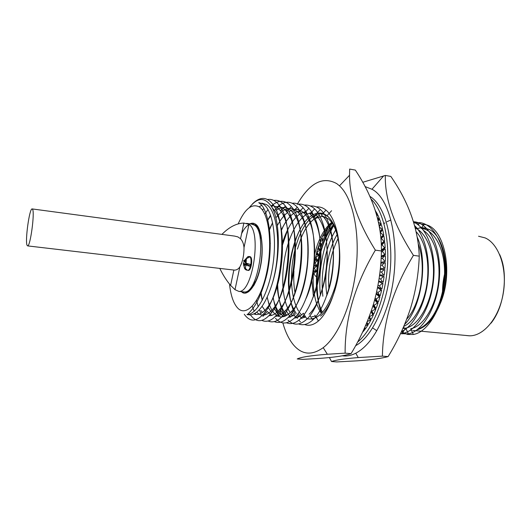 <?xml version="1.0" encoding="UTF-8"?>
<svg xmlns="http://www.w3.org/2000/svg" width="531" height="531" viewBox="0 0 531 531"><rect width="100%" height="100%" fill="white"/><g stroke="black" fill="none" stroke-linecap="round" stroke-linejoin="round"><path stroke-width="0.8" d="M249.889 223.85C252.013 222.854 253.898 222.987 255.564 224.248C261.664 227.374 264.285 250.44 260.236 267.651C256.938 285.167 246.875 297.685 241.486 291.678M245.136 261.776L244.32 261.677L244.645 260.163L247.858 256.632L248.773 256.473L249.49 257.084L246.397 258.663L245.023 262.301L246.099 263.117L250.167 264.352L249.756 266.257L245.8 265.082L244.618 264.199L244.293 265.712C243.948 267.909 244.738 269.396 246.656 270.179L246.703 269.974M261.863 203.127L266.363 204.548C278.344 210.707 281.861 253.214 271.958 284.523C265.659 303.898 258.391 314.027 250.161 314.903L249.411 314.896M421.541 224.268L423.911 224.48C443.571 225.516 454.476 270.783 440.325 303.38C451.861 275.085 445.044 235.81 428.709 229.306L422.603 227.693L419.417 227.839M221.912 234.39C229.193 227.022 236.507 223.246 243.855 223.066L248.986 224.341C261.956 231.642 252.557 293.265 238.864 291.4L235.001 289.674L230.613 285.359C226.717 280.879 223.106 275.224 219.788 268.407M27.028 245.242C24.997 240.609 29.371 208.796 32.046 208.909L32.623 209.393C34.847 213.117 30.34 246.311 27.678 245.906L27.028 245.242M248.986 224.341L244.008 247.592C243.663 243.789 242.501 240.842 240.523 238.744L237.901 236.906L234.596 236.089L32.285 208.942M249.364 256.48L250.459 256.805C253.075 258.597 251.163 270.777 248.322 270.458L248.057 270.425M233.328 269.987L234.363 270.113C236.494 270.173 238.333 269.117 239.866 266.947L235.001 289.674M244.008 247.592C244.028 255.305 242.64 261.756 239.866 266.947M245.023 269.098L243.59 265.088L243.915 263.575L243.424 263.144L243.829 262.36M245.441 260.429C243.795 260.382 243.258 260.655 243.835 261.245L244.32 261.677M249.756 266.257L247.864 264.591L244.618 264.199M248.614 257.23L248.773 256.473M247.041 264.491L247.161 263.967L245.534 262.533M247.161 263.967L243.915 263.575M421.129 228.37C432.765 229.359 443.027 245.342 444.381 266.681C445.887 288.552 438.44 311.969 427.322 322.861C432.46 318.334 436.794 311.843 440.325 303.38C434.179 318.388 426.386 327.229 416.935 329.904M403.387 327.335L404.914 328.291M410.277 330.202L411.472 330.355M427.322 322.861C424.209 325.988 420.997 328.145 417.685 329.333M271.958 284.523C280.786 257.674 280.215 220.445 271.653 206.811C264.989 196.835 257.548 197.114 249.324 207.641M259.393 206.579L261.756 205.397M272.144 207.694L274.494 210.429C288.041 226.91 283.362 287.377 267.777 306.905C263.011 313.33 258.371 315.68 253.864 313.954M243.072 292.694L242.932 291.831M252.683 224.241L253.174 223.232M262.36 209.937L263.801 208.71M270.956 205.676C274.481 205.484 277.673 207.249 280.527 210.966C294.758 227.036 289.972 288.957 273.823 308.033C267.571 315.766 261.856 317.153 256.685 312.188M248.807 291.692L248.687 290.835M274.62 207.063C279.027 205.762 282.99 207.249 286.508 211.517C301.435 227.149 296.544 290.53 279.817 309.135C276.233 313.555 272.642 315.753 269.038 315.733M265.434 314.764L263.861 313.721M262.473 312.44L260.907 310.502M253.997 285.353L253.957 284.795M270.551 215.121L267.206 220.962L270.757 215.725M276.213 210.296C282.187 206.114 287.596 206.712 292.442 212.081C308.073 227.261 303.075 292.11 285.771 310.21C282.333 314.226 278.888 316.27 275.43 316.323M271.62 315.381L267.212 311.445L262.885 316.41M262.234 300.354L260.595 292.435M268.938 230.042L272.629 222.662M275.821 217.75L281.397 211.816C287.57 207.103 293.218 207.389 298.322 212.659C314.664 227.368 309.56 293.683 291.672 311.259C284.815 318.348 278.755 318.719 273.492 312.374C270.744 308.869 268.653 303.812 267.226 297.201M269.748 245.422L270.339 243.291M277.341 225.569C280.521 219.642 283.979 215.261 287.716 212.433L285.917 209.187M288.784 211.69C294.393 208.185 299.517 208.703 304.157 213.25C317.286 224.799 318.268 271.826 306.141 298.296M294.214 315.182L288.114 317.492M283.879 316.609L279.744 313.283C276.777 309.739 274.54 304.489 273.034 297.539M281.158 230.401C284.968 222.25 289.256 216.469 294.008 213.057L300.274 210.409M288.001 320.1C293.597 325.788 299.922 325.443 306.984 319.058C316.576 309.872 325.045 286.8 326.731 262.951C328.463 238.605 323.479 217.279 314.651 208.909L309.945 213.847C323.226 224.732 324.813 270.697 313.005 297.572M306.984 319.058L303.34 313.263C300.373 316.23 297.387 317.83 294.4 318.062M289.953 317.219L288.917 316.662M287.032 315.241L285.97 314.173C281.052 308.312 278.125 298.96 277.202 286.116M281.994 244.366C286.601 229.299 292.694 219.077 300.267 213.694L306.287 211.305M298.621 323.95C303.135 325.709 307.834 324.401 312.713 320.04C322.543 311.159 331.331 287.875 333.017 263.754C334.769 239.142 329.485 217.597 320.346 209.506L315.68 214.464C324.341 223.372 328.138 239.66 327.083 263.323C325.622 285.008 317.877 306.022 309.115 314.233M305.63 316.907L300.646 318.627M295.986 317.817L295.09 317.359M293.079 315.912L291.187 313.947M290.258 312.719C286.461 307.024 284.072 299.046 283.109 288.771M282.996 287.457C282.007 272.277 283.846 257.309 288.512 242.548M288.95 241.227C293.623 227.912 299.471 218.951 306.5 214.338L312.261 212.201M304.608 324.521C309.022 326.2 313.615 325.025 318.388 320.989C328.477 312.427 337.57 288.937 339.256 264.551C341.028 239.673 335.439 217.922 325.981 210.117L321.368 215.082C334.869 224.653 337.696 268.201 326.684 295.78M299.086 316.576L297.294 314.797M296.271 313.516L294.001 309.752M293.583 308.896C281.211 284.656 292.422 225.549 312.706 214.995C317.837 212.148 322.609 212.387 327.016 215.712C335.791 222.549 341.048 242.322 339.508 264.903C338.048 287.065 329.744 308.438 320.525 316.091M304.489 316.748L303.699 315.978M314.717 218.593L318.879 215.659M322.078 311.617L320.916 309.082M320.578 308.239C311.451 286.189 317.877 243.085 333.72 225.622M418.249 243.882C426.838 265.805 420.95 303.964 406.753 319.144M416.185 231.781C425.424 241.492 429.871 262.062 427.024 283.269C424.269 303.712 414.2 321.773 403.799 326.392M415.302 228.051C427.468 233.321 435.619 255.842 433.024 280.587C430.614 304.821 418.083 325.722 405.744 328.125L402.883 328.483M415.162 227.507L416.244 227.613M423.705 230.567C435.095 238.366 441.453 261.192 438.155 284.802C434.969 307.754 422.656 326.771 410.742 328.729L413.324 334.47C428.145 332.36 443.305 306.726 445.011 277.773C446.983 248.481 434.862 224.221 419.855 222.642L413.868 222.874M403.892 328.423L403.036 328.138M415.474 228.742L416.344 228.556M417.2 228.423L419.145 228.277M401.317 331.921L407.695 334.477L413.324 334.47M400.958 333.667L408.385 333.886C422.955 331.364 437.743 305.796 439.449 277.076C441.414 248.017 429.685 223.836 414.99 221.878L413.516 221.712M400.48 333.7L403.414 333.276C417.067 330.481 430.986 307.044 433.555 279.996C436.343 252.398 427.103 227.613 413.662 222.19M401.502 331.53C413.191 326.432 424.568 305.929 427.521 282.757C430.581 258.756 425.225 235.824 414.671 225.662M404.629 324.428C421.548 307.622 428.358 261.458 417.266 237.257M390.916 220.007L387.046 221.653M384.988 222.881L383.959 223.591M372.676 327.939L376.811 330.707M335.665 230.003C332.267 235.691 329.459 242.149 327.249 249.378M327.056 250.008C322.563 265.566 321.162 280.979 322.861 296.245M333.183 224.646C328.052 231.821 324.023 240.649 321.082 251.13M320.777 252.258C316.821 267.591 315.746 282.492 317.545 296.955M318.202 301.037L320.133 308.916M320.452 309.905L321.321 312.334M316.708 214.444L314.007 217.232M312.201 212.493L310.316 214.219M308.465 216.203L307.389 217.484M304.455 221.54L303.938 222.336M299.192 231.177C288.446 254.316 285.764 289.601 293.066 309.58M293.457 310.642L295.136 314.491M296.086 316.264L297.393 318.328M298.847 320.213L300.407 321.826M325.981 210.117C323.007 207.687 319.788 206.625 316.323 206.931M320.346 209.506C317.279 206.838 313.954 205.676 310.363 206.015M300.128 211.179L298.455 212.805M296.285 215.287L295.395 216.422M292.143 221.261L291.798 221.832M288.691 227.713L287.656 229.976M287.55 230.215L281.994 246.457M277.64 284.583C278.111 297.884 280.58 308.431 285.067 316.224M314.651 208.909C311.511 205.982 308.08 204.714 304.363 205.099M294.028 210.535L292.468 212.115M290.132 214.876L289.342 215.925M283.375 226.02L281.41 230.374M273.153 297.267C274.374 304.734 276.359 310.821 279.1 315.533M286.541 322.788C291.247 324.706 296.139 323.133 301.216 318.056C310.555 308.564 318.719 285.718 320.405 262.141C321.686 236.481 317.857 218.546 308.916 208.325C305.697 205.125 302.166 203.745 298.329 204.176M287.882 209.911L286.886 210.933M283.932 214.491L283.235 215.453M266.21 274.706L266.131 277.607M268.122 300.858L269.117 304.92M275.496 318.288C281.284 324.945 287.921 324.521 295.409 317.02C304.502 307.217 312.354 284.616 314.033 261.318C315.341 236.01 311.704 218.155 303.128 207.754C299.836 204.269 296.212 202.769 292.256 203.254M281.702 209.3L280.627 210.455M272.602 222.708L269.038 230.819M260.94 291.625L262.268 300.287M274.308 321.607C279.2 323.704 284.284 321.819 289.554 315.952C298.402 305.849 305.949 283.501 307.628 260.482C308.949 235.532 305.504 217.77 297.294 207.196C291.539 200.964 285.174 200.612 278.198 206.147M261.159 235.883L260.23 238.923M254.515 281.138L254.601 284.238M256.539 300.466L258.225 306.812M259.301 309.759L260.98 313.376M268.135 321.009C273.113 323.206 278.284 321.155 283.654 314.856C302.511 294.652 308.119 223.843 291.406 206.652C285.525 199.895 278.994 199.53 271.806 205.57M268.009 209.526L264.763 214.039M258.126 227.215L257.9 227.772M252.258 306.241L254.196 311.272M255.192 313.237L255.922 314.491M261.922 320.405C266.98 322.702 272.244 320.478 277.7 313.728C295.92 292.986 301.402 223.803 285.466 206.128C281.994 201.68 278.111 199.782 273.804 200.446M253.513 223.292L253.055 224.367M243.483 291.891L243.603 292.893M250.466 314.883C256.5 323.306 263.575 322.536 271.699 312.573C289.282 291.313 294.645 223.757 279.472 205.616C275.961 200.811 271.991 198.767 267.571 199.497M244.28 314.226C250.34 322.894 257.462 321.945 265.653 311.385C282.605 289.647 287.848 223.71 273.425 205.125C267.239 196.616 260.25 196.211 252.457 203.904M362.693 182.312L385.353 175.436L390.823 176.411C408.797 202.344 418.269 228.927 419.244 256.154C418.62 273.777 415.746 291.088 410.609 308.08C405.073 325.058 397.573 341.234 388.108 356.593C381.537 358.438 371.162 359.852 356.971 360.848L336.787 361.923L331.523 361.531L329.419 357.562M365.009 186.554L371.952 189.262C393.239 199.855 402.637 258.278 387.776 304.688C379.579 329.963 368.912 346.152 355.777 353.234C351.157 355.571 346.67 356.42 342.329 355.797M385.353 175.436C384.597 198.475 393.949 225.117 413.423 255.358C403.454 271.826 395.748 288.672 390.298 305.896C385.267 323.187 382.632 339.933 382.4 356.135L358.246 357.562C344.466 358.697 335.559 360.018 331.523 361.531M355.591 345.714C371.581 337.238 386.681 306.208 390.073 271.693C393.537 237.171 384.696 205.942 370.611 196.822L369.815 196.317M328.921 289.05C327.547 270.611 330.587 253.765 338.041 238.505M388.108 356.593L382.4 356.135M419.244 256.154L413.423 255.358M326.963 295.03C323.618 275.655 327.879 250.035 337.119 234.549M320.399 295.302C317.943 271.972 323.26 243.742 333.707 225.602M321.129 312.513C312.845 286.959 317.943 245.853 332.22 223.1M370.996 198.986C383.017 210.19 390.046 238.91 387.145 270.16C384.271 301.402 371.826 330.634 357.536 342.143M379.599 281.974L382.997 283.468L381.902 288.937L381.298 288.871L379.413 285.844L382.393 283.395L379.599 281.974M383.654 275.164L381.523 272.058L384.258 269.556L384.862 269.635L384.258 275.237L380.057 274.939L384.258 275.237M384.769 261.292L382.393 258.205L384.862 255.769L385.466 255.849L385.373 261.371L381.099 262.38L385.373 261.371M381.424 249.849L384.61 247.785L381.981 244.831L384.185 242.554L384.789 242.64L385.214 247.871L381.424 250.194M380.86 237.51L383.196 235.147L380.335 232.412L382.28 230.394L382.878 230.487L383.794 235.233L380.919 238.147M378.198 220.75L379.24 219.721L379.838 219.807L381.192 223.916L379.632 226.14M375.483 210.913L377.534 214.292L376.95 215.407M328.815 226.239L327.069 230.248L326.525 230.169M323.824 233.726L324.919 235.313L323.366 239.527L322.821 239.454L321.819 237.715M320.717 244.273L321.6 245.056L320.943 247.459M320.724 248.249L320.359 249.583L319.821 249.51L318.275 246.961L320.605 245.302M319.523 243.218L320.538 244.114M319.012 255.438L318.115 260.163L317.578 260.097L315.865 257.455L318.474 255.365L319.012 255.438L316.171 254.289M316.151 270.936L314.252 268.261L316.682 266.124L317.219 266.19L316.688 271.002L313.542 270.777L316.688 271.002M364.678 327.773L365.116 329.3L362.454 332.406M369.231 316.609L370.817 320.147L368.587 324.076L367.983 324.016L366.974 322.297M373.107 305.318L375.829 309.195L373.904 313.808L373.3 313.741L371.839 311.193L375.225 309.128L372.948 305.823M376.864 294.081L379.944 296.822L378.404 301.953L377.8 301.893L376.14 299.053L379.34 296.749L376.26 294.015L376.864 294.081M374.7 299.796L378.012 303.161L376.267 308.053L375.663 307.993L374.109 305.285L377.402 303.095L374.66 299.935M371.269 310.98L373.419 314.87L371.335 319.158L370.731 319.098L369.364 316.715L372.822 314.81L371.05 311.611M367.233 322.742L368.036 324.965L365.686 328.503L364.631 327.707M318.016 260.781L317.299 265.566L316.761 265.5L314.956 262.832L317.472 260.714L318.016 260.781L314.949 260.104M320.206 250.181L319.138 254.827L318.6 254.754L316.974 252.152L319.669 250.108L320.206 250.181L317.711 248.594M321.574 238.246L323.173 240.092L321.773 244.472L320.638 243.397M325.257 231.264L326.837 230.759L325.131 234.775L324.594 234.702M329.399 225.542L329.041 225.96M375.151 209.904L375.298 210.342M376.857 215.493L377.926 215.141L379.486 218.872L378.576 220.372M379.366 226.405L380.893 224.852L381.49 224.938L382.632 229.385L380.282 232.239M381.271 243.629L384.052 241.326L381.311 238.472L383.382 236.315L383.986 236.401L384.656 241.413L381.298 244.194M381.231 256.168L384.849 254.462L382.347 251.428L384.683 249.059L385.287 249.145L385.453 254.541L381.231 256.194M384.371 268.215L382.114 265.102L384.716 262.626L385.32 262.706L384.975 268.294L380.72 268.646L384.975 268.294M380.568 275.735L384.086 276.578L383.236 282.14L382.625 282.067L380.621 278.994L383.482 276.505L380.568 275.735M378.357 288.107L381.616 290.238L380.289 295.568L379.685 295.495L377.913 292.554L381.006 290.165L378.357 288.107M382.997 283.468L382.393 283.395M378.995 281.901L378.523 282.286M377.68 286.966L381.298 288.871M384.258 269.556L380.661 269.376L380.223 269.775M379.685 274.394L380.057 274.939M384.862 255.769L381.198 256.891M384.185 242.554L381.311 244.452M384.61 247.785L385.214 247.871M382.28 230.394L380.302 232.425M383.196 235.147L383.794 235.233M379.247 225.748L380.594 223.823L381.192 223.916M380.594 223.823L378.523 222.184M376.652 214.756L376.944 214.199L377.534 214.292M376.944 214.199L376.386 213.854M321.746 237.868L322.821 239.454M322.423 236.434L324.381 235.233M317.95 247.824L319.821 249.51M320.79 245.176L321.6 245.056M320.565 244.545L319.41 243.523M315.155 258.995L317.578 260.097M318.474 255.365L316.157 254.349M316.682 266.124L314.12 265.998M365.116 329.3L364.518 329.247L364.293 328.463M363.815 329.505L364.518 329.247M370.817 320.147L370.213 320.087L368.972 317.299M367.293 321.527L370.213 320.087M375.829 309.195L375.225 309.128M371.315 310.827L373.3 313.741M379.944 296.822L379.34 296.749M374.853 299.232L377.8 301.893M378.012 303.161L377.402 303.095M373.174 305.086L375.663 307.993M373.419 314.87L372.822 314.81M368.036 324.965L367.439 324.912L366.715 322.908M365.501 325.749L367.439 324.912M316.635 271.626L316.091 271.56L313.761 273.704L315.753 276.372L316.29 276.439M316.091 271.56L313.456 271.905M314.233 264.863L316.761 265.5M317.472 260.714L314.943 260.11M316.41 253.294L318.6 254.754M319.669 250.108L317.651 248.793M319.735 242.66L320.498 243.55M320.671 243.749L321.228 244.399M320.472 243.112L319.921 242.182M320.432 241.466L323.173 240.092M322.629 240.012L321.408 238.605M378.059 220.159L378.895 218.779L379.486 218.872M378.895 218.779L377.468 217.77M380.183 231.543L382.035 229.292L382.632 229.385M382.035 229.292L379.486 227.069M383.382 236.315L380.939 238.366M384.052 241.326L384.656 241.413M384.683 249.059L381.424 250.632M384.849 254.462L385.453 254.541M384.716 262.626L380.793 263.356M380.382 268.182L380.72 268.646M384.086 276.578L383.482 276.505M379.964 275.662L379.466 276.1M378.789 280.68L379.121 281.184L382.625 282.067M381.616 290.238L381.006 290.165M377.753 288.041L377.415 288.3M376.36 293.192L379.685 295.495M378.012 285.22L379.413 285.844M379.977 271.965L381.523 272.058M381.112 258.597L382.393 258.205M381.338 245.249L381.981 244.831M315.865 257.455L315.494 257.289M314.252 268.261L313.781 268.235M371.408 310.555L371.839 311.193M375.138 298.15L376.14 299.053M373.373 304.429L374.109 305.285M313.761 273.704L313.336 273.764M314.956 262.832L314.505 262.726M380.966 238.758L381.311 238.472M381.397 251.88L382.347 251.428M380.641 265.288L382.114 265.102M379.107 278.616L380.621 278.994M376.685 291.738L377.913 292.554M311.823 316.775L315.407 316.098M295.621 247.101C299.889 232.007 305.829 221.686 313.443 216.137C322.881 210.528 330.415 215.082 336.043 229.817C340.862 244.36 340.583 267.465 335.194 286.488C327.587 309.978 318.295 320.731 307.31 318.739M304.555 317.492L302.849 316.25M301.475 314.949L299.225 312.102M298.581 311.093C294.466 304.044 292.13 294.526 291.572 282.532M291.506 280.375C291.313 269.841 292.508 259.42 295.09 249.105M293.935 271.062C293.477 278.908 293.842 286.222 295.017 293.006M282.844 322.914C285.32 331.736 288.678 338.831 292.913 344.207C301.475 354.768 311.578 355.923 323.22 347.666C338.625 335.931 352.75 302.677 356.301 266.582C359.892 230.487 352.385 197.572 339.475 185.837L336.74 183.626C322.788 175.973 309.619 182.883 297.234 204.362M280.102 310.33L280.839 314.452M339.243 246.968C337.809 233.102 334.218 223.75 328.47 218.905L321.992 216.363L314.75 218.666C309.58 222.217 305.106 228.503 301.323 237.503M320.312 241.18L316.941 251.263L314.319 263.967M313.555 270.644C312.56 283.196 313.595 294.234 316.649 303.759M316.808 304.23L319.323 310.084M319.815 310.993L320.89 312.726M331.709 222.37C324.633 228.065 319.177 237.762 315.354 251.455L314.81 253.546M311.684 278.722L313.416 296.563M313.887 215.851L313.058 217.63M381.424 250.984C381.696 223.491 372.994 196.53 355.332 170.086L349.65 169.077L349.537 175.25C349.358 197.359 357.967 222.33 375.357 250.154L381.424 250.984C381.132 268.991 378.484 286.694 373.479 304.084C368.069 321.421 360.602 337.942 351.064 353.633L345.13 353.155C344.831 319.124 354.907 284.789 375.357 250.154M301.137 237.954L297.433 249.092M351.064 353.633C344.685 355.85 333.402 357.489 317.219 358.558L302.683 359.368L297.227 358.963C300.765 357.131 310.808 355.564 327.361 354.257L345.13 353.155M332.034 222.834C327.514 227.022 323.625 233.082 320.379 241.021M466.311 335.526L469.331 335.811C483.794 336.289 499.366 317.558 503.328 292.866C507.424 268.215 498.821 243.782 485.122 237.901L478.537 236.242M493.684 319.337C504.848 302.982 507.105 273.691 501.218 258.637M243.025 291.838L244.273 291.977C258.152 293.855 267.551 232.419 254.395 225.104L251.409 224.062L246.557 223.378M248.913 224.706C246.304 226.073 243.868 229.067 241.598 233.68M247.858 256.632L249.809 256.725C252.424 258.517 250.513 270.697 247.672 270.379C244.419 267.916 245.674 268.739 245.8 265.082M245.355 260.781L245.521 262.732M245.11 264.637L244.293 265.712M259.068 202.663L263.197 204.07C272.39 209.712 277.122 236.68 272.927 264.717C268.819 292.773 256.938 314.551 246.988 314.598C247.313 314.797 248.906 313.19 251.78 309.792C257.708 302.723 262.765 290.815 266.947 274.069C273.611 244.665 269.263 212.977 261.079 204.488L258.73 202.65M229.518 284.052C230.706 295.269 233.375 303.201 237.516 307.867C246.125 317.551 260.104 302.504 266.436 273.704C272.907 245.01 269.064 212.891 259.301 206.931C251.9 203.167 244.851 208.836 238.153 223.936M446.12 268.308C443.305 277.501 442.137 286.899 442.628 296.497M243.59 265.088L243.424 263.144M243.835 261.245L244.645 260.163M446.153 269.615C443.69 278.277 442.628 286.82 442.973 295.243M412.779 330.421L469.676 335.818M490.969 323.233C504.397 306.752 508.565 274.042 499.704 254.601M238.864 291.4L244.273 291.977C248.608 293.809 257.157 283.999 260.542 265.314C263.887 247.473 261.511 228.476 255.079 224.952L251.86 224.089M246.391 258.663L246.092 263.117M422.603 227.693L425.543 228.144M230.613 285.359L233.859 270.073M240.523 238.744L243.855 223.066M27.678 245.906L234.363 270.113M247.672 270.379L248.322 270.458M250.161 314.903L246.988 314.598M272.211 206.28L271.859 205.67M279.744 313.283L277.54 315.879M285.97 314.173L283.912 316.629M292.169 315.049L290.51 317.06M306.5 214.338L305.026 211.544M298.342 315.905L297.041 317.505M312.706 214.995L311.332 212.354M405.126 328.729L401.927 333.899M418.382 224.978L417.472 222.496M408.014 333.953L407.695 334.477M271.653 206.811L273.425 205.125M419.855 222.642L418.236 224.865M408.385 333.886L405.744 328.125M414.99 221.878L413.981 223.246M403.414 333.276L402.047 330.348M331.576 210.734L327.016 215.712M318.388 320.989L314.843 315.168M312.713 320.04L310.011 315.68M301.216 318.056L298.283 313.469M308.916 208.325L304.157 213.25M295.409 317.02L291.672 311.259M303.128 207.754L298.322 212.659M289.554 315.952L285.771 310.21M297.294 207.196L292.442 212.081M283.654 314.856L279.817 309.135M291.406 206.652L286.508 211.517M277.7 313.728L273.823 308.033M285.466 206.128L280.527 210.966M271.699 312.573L267.777 306.905M279.472 205.616L274.494 210.429M265.653 311.385L262.082 306.307M423.911 224.48L421.488 227.865M371.952 189.262L383.687 175.874M355.777 353.234L358.246 357.562M323.22 347.666L327.361 354.257M339.475 185.837L349.537 175.25M324.295 216.708L321.992 216.363"/></g></svg>
